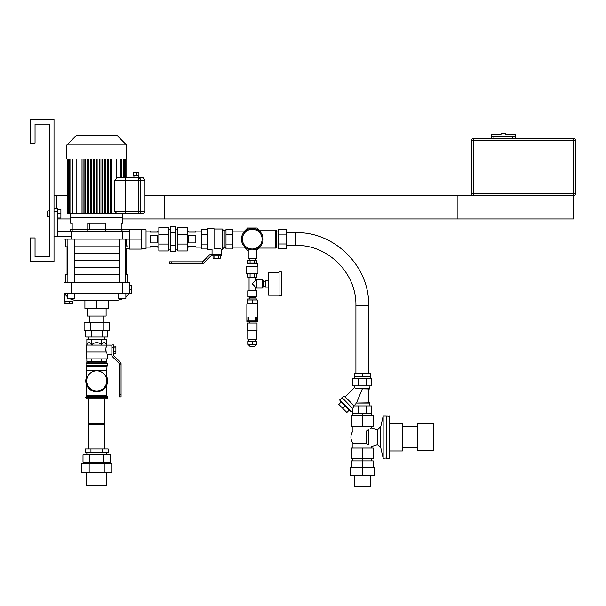 <?xml version="1.0" encoding="UTF-8"?>
<svg xmlns="http://www.w3.org/2000/svg" width="606" height="606" viewBox="0 0 606 606"><rect width="100%" height="100%" fill="white"/><g stroke="black" fill="none" stroke-linecap="round" stroke-linejoin="round"><path stroke-width="0.91" d="M126.389 243.589L127.04 246.816L126.048 239.128L126.389 243.582M125.836 246.816L125.836 246.816C126.495 249.111 126.495 249.111 125.836 246.816M71.622 299.599L76.894 300.629L116.504 300.629L96.695 300.629L96.695 308.318L84.908 308.318L84.908 300.629M66.198 295.607L65.706 295.039L66.198 295.607M67.122 296.539L64.713 293.721M119.117 253.732L74.28 253.732M67.895 253.732L67.054 253.732L67.054 260.595L67.895 260.595M125.495 260.595L126.336 260.595L126.336 253.732L125.495 253.732M119.117 260.595L74.28 260.595M119.117 260.686L74.28 260.686M67.895 260.686L67.054 260.686L67.054 267.541L67.895 267.541M125.495 267.541L126.336 267.541L126.336 260.686L125.495 260.686M119.117 267.541L74.28 267.541M122.177 231.537C122.965 229.113 122.965 229.113 122.177 231.537L122.382 230.878M129.419 229.712L122.783 229.712L122.783 229.166L70.614 229.166L70.614 231.537M63.971 236.287L63.971 239.128L129.419 239.128L129.419 231.537L57.335 231.537L57.335 208.775L54.01 208.775M71.084 239.128L71.084 236.287L54.01 236.287M57.335 236.287L57.335 231.537M122.306 239.128L122.306 231.537M71.084 236.287L71.084 231.537M141.274 239.128L129.419 239.128L129.419 249.089L141.274 249.089L141.274 229.166L129.419 229.166L129.419 231.537M65.872 239.128L65.872 246.816L67.895 246.816M74.28 246.816L119.117 246.816M125.495 246.816L127.04 246.816M129.419 248.543L126.336 248.543L126.336 253.649L125.495 253.649M119.117 253.649L74.28 253.649M67.895 253.649L67.054 253.649L67.054 246.816M141.274 248.543L146.023 248.543L146.023 229.712L141.274 229.712M70.758 301.402L72.341 301.402L72.341 303.773L64.138 303.773L64.138 301.402L70.758 301.402M65.077 301.402L65.077 303.773M69.175 301.402L69.175 303.773M67.122 296.546L67.531 296.917M69.554 298.455L71.962 299.75L71.962 301.402M63.971 293.713L71.084 293.713L71.084 282.184L63.971 282.184L63.971 293.713M122.306 293.713L129.419 293.713L129.419 282.184L122.306 282.184L122.306 293.713L71.084 293.713M129.419 293.168L131.79 293.168L131.79 285.721L129.419 285.721M129.419 289.441L131.79 289.441M122.306 282.184L71.084 282.184M67.531 293.713L67.531 298.455L74.644 298.455L74.644 293.713M118.753 293.713L118.753 298.455L125.866 298.455L125.866 293.713M119.117 267.632L74.28 267.632M67.895 267.632L67.054 267.632L67.054 274.495M126.336 274.495L126.336 267.632L125.495 267.632M119.117 274.495L74.28 274.495M67.895 274.495L65.872 274.495L65.872 282.184M127.525 282.184L127.525 274.495L125.495 274.495M108.482 300.629L108.482 308.318L96.695 308.318M87.279 308.318L87.279 316.006L106.111 316.006L106.111 308.318M103.997 223.243L103.997 229.166M89.4 229.166L89.4 223.243M87.772 231.537L87.772 223.243L105.618 223.243L105.618 231.537M72.182 231.537L72.182 223.243L70.614 223.243L70.614 213.759L70.614 217.668L122.783 217.668L122.783 213.759L108.504 213.759L108.504 158.977M107.648 158.977L107.648 213.759L105.664 213.759L105.664 158.977M104.808 158.977L104.808 213.759L102.815 213.759L102.815 158.977M101.959 158.977L101.959 213.759L99.967 213.759L99.967 158.977M99.119 158.977L99.119 213.759L97.127 213.759L97.127 158.977M96.271 158.977L96.271 213.759L94.278 213.759L94.278 158.977M93.422 158.977L93.422 213.759L91.43 213.759L91.43 158.977M90.582 158.977L90.582 213.759L88.59 213.759M87.726 158.977L87.726 213.759L85.741 213.759L85.741 158.977M84.885 158.977L84.885 213.759L82.893 213.759M83.083 158.977L83.083 213.759L82.022 213.759L82.022 158.977L82.045 213.759L76.826 213.759L76.826 158.977M122.783 213.759L122.783 223.243L121.208 223.243L121.208 231.537M116.564 158.977L116.564 177.975M68.266 158.977L68.266 213.759L67.334 213.759L76.826 213.759M110.497 213.759L110.497 158.977M68.902 158.977L68.902 213.759L68.47 213.759L68.47 158.977M84.885 213.759L85.741 213.759M87.665 158.977L87.665 213.759L88.726 213.759L88.726 158.977M90.582 213.759L91.43 213.759M93.422 213.759L94.278 213.759M96.271 213.759L97.127 213.759M99.119 213.759L99.967 213.759M101.959 213.759L102.815 213.759M104.808 213.759L105.664 213.759M107.648 213.759L108.504 213.759M111.352 158.977L111.352 213.759M126.578 144.986L126.578 158.977L66.819 158.977L66.819 144.986L126.578 144.986L117.087 135.502L76.303 135.502L66.819 144.986M92.604 135.502L92.604 135.032L100.793 135.032L100.793 135.502M99.808 135.032L99.808 135.502M100.793 135.032L103.634 135.032L103.634 135.502M103.634 135.032L103.8 135.502M143.175 177.899A0.947 0.947 0 0 1 143.986 178.369A0.947 0.947 0 0 0 143.175 177.899L138.38 177.899L143.175 177.899A0.947 0.947 0 0 1 143.986 178.369A0.947 0.947 0 0 0 143.175 177.899L138.668 177.899L143.175 177.899L144.97 180.27L144.97 211.388L143.72 213.463M138.38 213.759A2.371 2.326 -90 0 0 140.706 211.388L140.706 180.27A2.371 2.326 -90 0 0 138.38 177.899L117.163 177.899L114.792 180.27L138.38 180.27L138.38 213.759L143.175 213.759L117.163 213.759L114.792 211.388L125.154 211.388L125.124 158.977M143.72 178.194L144.955 180.27L144.97 211.388L143.175 213.759A0.947 0.947 0 0 0 143.986 213.289A0.947 0.947 0 0 1 143.175 213.759A0.947 0.947 0 0 0 143.986 213.289M144.97 208.972L144.97 182.686M138.903 175.528L133.691 175.528L133.691 172.21L138.903 172.21L138.903 175.528M136.297 175.528L136.297 172.21M133.926 177.899L133.926 175.528M35.042 124.124L49.268 124.124L49.268 210.911L47.851 210.911L47.851 216.6L49.268 216.6L49.268 256.914L35.042 256.914L35.042 237.946L30.3 237.946L30.3 261.656L54.01 261.656L54.01 119.374L30.3 119.374L30.3 143.092L35.042 143.092L35.042 124.124L49.268 124.124L49.268 256.914L35.042 256.914M574.276 195.261A1.424 1.424 0 0 0 575.7 193.837L573.329 193.837L573.329 140.721L575.7 140.721A2.371 2.371 0 0 0 573.329 138.35L473.733 138.35L473.733 140.721L573.329 140.721L573.329 138.35A2.371 2.371 0 0 1 575.7 140.721L575.7 193.837A1.424 1.424 0 0 1 574.276 195.261L472.786 195.261A1.424 1.424 0 0 1 471.362 193.837L471.362 140.721A2.371 2.371 0 0 1 473.733 138.35A2.371 2.371 0 0 0 471.362 140.721L473.733 140.721L473.733 195.261L164.279 195.261L164.279 218.971L573.329 218.971L573.329 193.837L471.362 193.837A1.424 1.424 0 0 0 472.786 195.261M512.858 138.35L512.858 136.926L491.519 136.926L491.519 134.555L501.003 134.555L501.003 133.131L505.745 133.131L505.745 134.555L515.229 134.555L515.229 136.926L493.89 136.926L493.89 138.35M515.229 138.35L515.229 136.926M491.519 138.35L491.519 136.926M145.069 195.261L457.136 195.261L457.136 218.971L122.783 218.971M56.381 208.775L56.381 195.261L67.334 195.261M57.335 218.971L70.614 218.971M56.381 195.261L54.01 195.261M88.703 448.993L88.703 423.382L104.686 423.382L104.686 448.993M86.643 472.748L86.643 485.504L106.754 485.504L106.754 472.748M108.194 452.78L85.196 452.78L85.196 448.993L108.194 448.993L108.194 452.78M102.444 452.78L102.444 448.993M90.945 452.78L90.945 448.993M106.535 454.682L106.535 452.78M110.39 462.317L83.007 462.317L83.007 454.682L110.39 454.682L110.39 462.317M103.543 462.317L103.543 454.682M89.855 462.317L89.855 454.682M107.959 463.832L107.959 462.317M111.754 472.748L81.636 472.748L81.636 463.832L111.754 463.832L111.754 472.748M104.224 472.748L104.224 463.832M89.165 472.748L89.165 463.832M278.336 248.915L278.336 229.197L286.403 229.197L286.403 248.915L278.336 248.915M278.336 243.983L286.403 243.983M278.336 234.128L286.403 234.128M258.126 230.045L275.73 230.045L275.73 248.066L258.338 248.066M275.73 248.066L276.442 247.354L276.442 230.757L275.73 230.045M371.766 460.871L371.766 458.5M373.19 467.37L373.19 460.871L362.282 460.871L362.282 458.5L351.374 458.5L351.374 448.061L373.19 448.061L373.19 458.5L362.282 458.5L362.282 448.061M352.798 460.871L352.798 458.5M362.282 475.43L350.427 475.43L350.427 467.37L362.282 467.37L362.282 475.43L374.137 475.43L374.137 467.37L362.282 467.37L362.282 460.871L351.374 460.871L351.374 467.37M370.342 376.402L354.222 376.402L354.222 373.273L370.342 373.273L370.342 376.402M362.282 376.402L362.282 373.273M354.29 475.43L354.29 486.626L370.274 486.626L370.274 475.43M368.266 444.728L366.388 443.35L366.388 430.957L368.266 429.586C372.675 427.366 372.675 427.366 368.266 429.586L368.266 444.728C372.675 446.948 372.675 446.948 368.266 444.728L368.281 444.736M367.433 430.222L366.388 430.957L352.942 430.957L352.942 426.245M417.534 450.553L417.534 423.761L417.534 450.553L433.661 450.553L433.661 423.761L417.534 423.761M433.661 450.553L433.661 423.761M389.552 458.234L389.787 416.314L386.704 416.072L386.704 458.234L389.552 458.234L389.552 416.072M386.704 458.234L386.704 416.072M386.234 458.234L386.234 416.072L383.151 416.072L383.151 458.234L386.469 458M371.622 448.061L371.622 446.501L377.462 444.599L380.78 447.698L380.78 426.616L383.151 416.072M380.78 447.698L383.151 458.234M402.361 423.329L402.361 450.978L402.596 423.571L389.787 423.329M402.361 450.978L389.787 450.978M417.299 447.592L402.596 447.592M377.462 444.599L377.462 429.707L371.38 427.98M371.107 428.154L369.971 428.828M352.942 448.061L352.942 443.35L366.388 443.35M362.282 426.245L373.19 426.245L373.19 415.814L351.374 415.814L351.374 426.245L362.282 426.245L362.282 413.443L358.351 413.443L358.351 405.906L353.942 405.906A60.183 42.556 90 0 1 353.949 405.99L352.798 408.262L352.798 415.814M341.155 402.051L338.807 404.399L342.829 408.421L346.859 412.444L349.207 410.095M345.178 406.073L342.829 408.421M342.231 397.756L344.306 396.013L354.199 405.906M343.973 396.013L353.949 405.99M369.963 385.886L369.728 388.969L356.184 388.734C354.109 387.082 354.109 387.082 356.184 388.734L355.457 388.12M354.624 387.514L345.193 396.9M369.963 403.058L355.608 403.058C354.343 406.52 354.343 406.52 355.608 403.058L369.728 402.823L369.963 405.906M354.843 405.164L355.124 404.391M362.282 388.969L356.548 402.823M341.86 397.725L352.821 408.686L342.193 397.725L339.678 399.907L351.351 411.572L352.798 410.126M339.678 399.907L340.352 401.248L350.003 410.898L351.351 411.572M352.798 413.443L358.351 413.443M366.213 385.886L371.766 385.886L371.766 378.349L352.798 378.349L352.798 385.886L366.213 385.886L366.213 378.349M358.351 385.886L358.351 378.349M369.963 388.734L356.184 388.734M362.282 413.443L371.766 413.443L371.766 405.906L358.351 405.906M366.213 413.443L366.213 405.906M371.766 415.814L371.766 413.443M57.335 213.759L60.888 213.759L60.888 218.024L57.335 218.024M60.888 213.759L60.888 209.487L57.335 209.487M47.851 216.6L47.374 216.13L47.374 211.388L47.851 210.911M96.695 370.834A10.052 10.052 0 0 0 87.991 385.916A10.052 10.052 0 0 0 105.406 385.916A10.052 10.052 0 0 0 96.695 370.834M106.754 377.311A10.673 10.673 0 0 1 96.695 391.559A10.673 10.673 0 0 1 86.643 377.311M96.695 362.865L106.891 362.865L86.499 362.865L88.703 362.865L88.703 361.441M96.695 390.938A10.052 10.052 0 0 1 86.643 380.886A10.052 10.052 0 0 0 96.695 390.938A10.052 10.052 0 0 0 106.754 380.886A10.052 10.052 0 0 1 96.695 390.938M106.739 398.74L86.658 398.74L104.808 398.907L106.739 398.74L107.603 397.794L85.787 397.794L85.787 397.241L107.603 397.241L106.754 395.657L86.643 395.657L86.643 385.113M107.057 365.676L106.754 366.122L107.368 365.236L106.754 366.122L86.643 366.122L86.029 365.236L86.029 363.335L107.368 363.335L107.368 365.236L86.029 365.236L86.332 365.676L107.057 365.676L106.754 370.736L86.643 370.736L86.643 376.652A10.908 10.908 0 0 0 94.536 391.574A10.908 10.908 0 0 0 107.603 380.886A10.908 10.908 0 0 1 96.695 391.794A10.908 10.908 0 0 1 86.643 376.652A10.908 10.908 0 0 0 94.536 391.574A10.908 10.908 0 0 0 106.754 376.652A10.908 10.908 0 0 1 107.603 380.886A10.908 10.908 0 0 0 106.754 376.652M104.686 398.907L104.686 424.518L88.703 424.518L88.703 398.907M102.997 322.46L109.292 322.46L109.292 330.52L84.098 330.52L84.098 322.46L102.997 322.46L102.997 330.52M90.4 330.52L90.4 322.46M107.648 330.52L107.648 337.019L85.741 337.019L85.741 330.52M91.218 337.019L91.218 330.52M102.172 337.019L102.172 330.52M106.073 352.048L105.914 348.026L106.83 345.155M106.429 352.048L106.429 352.048C107.368 354.911 107.368 354.911 106.429 352.048L86.219 352.048L86.219 358.881L107.179 358.881L107.179 354.23L111.875 354.23L111.875 355.298L111.875 347.306L113.534 347.306L113.534 344.935L111.875 344.935L111.875 347.306M106.565 352.54L106.762 353.162L106.565 352.54M111.875 346.715L111.875 354.23M111.875 345.125L86.544 345.079L86.544 352.048M101.626 344.64C103.27 341.958 104.914 341.958 106.558 344.64L106.558 339.39L101.626 339.39L101.626 344.64C98.339 341.958 95.051 341.958 91.771 344.64C90.127 341.958 88.484 341.958 86.84 344.64L86.544 345.079M101.626 339.39L91.771 339.39L91.771 344.64M91.771 339.39L86.84 339.39L86.84 344.64M106.558 358.881L106.558 361.441L86.84 361.441L86.84 358.881M91.771 361.441L91.771 358.881M101.626 361.441L101.626 358.881M113.534 347.306L113.534 355.01A0.947 0.947 0 0 0 113.807 355.677L120.526 362.433A1.894 1.894 0 0 1 121.071 363.774L119.412 364.07A0.947 0.947 0 0 0 119.14 363.395L112.421 356.639A1.894 1.894 0 0 1 111.875 355.298M113.534 353.237L115.905 353.237L115.905 346.117L113.534 346.117M113.534 347.897L115.905 347.897M113.534 351.457L115.905 351.457M119.412 364.07L121.071 364.07L121.071 394.498L119.412 394.498L119.412 364.07M119.412 394.498L119.412 396.869L121.071 396.869L121.071 394.498M106.239 346.708L105.989 347.647M105.777 349.215L105.77 349.829M105.8 350.435L105.891 351.192M113.807 355.677A0.947 0.947 0 0 1 113.534 355.01M254.626 346.261L249.884 346.261L254.626 346.261L256.52 344.367L247.983 344.367L249.884 346.261M256.52 344.132L256.52 341.519L247.983 341.519L247.983 344.132L256.52 344.367M252.255 341.519L252.255 344.132M248.915 321.127L257.664 321.491L247.081 321.733L246.847 321.127L248.915 321.127M248.695 341.519L248.695 339.148M247.983 330.611L247.983 339.148L256.52 339.148L256.52 330.611M247.513 330.611L256.997 330.611L256.997 323.028L247.513 323.028L247.513 330.611M249.452 323.028L249.452 321.968L255.293 321.733M255.724 321.127L255.724 317.332L256.399 317.332L255.724 317.332L255.724 320.938L248.778 320.938L248.778 317.332L248.112 317.332L248.778 317.332L248.778 321.127M256.399 321.127L256.399 317.332L256.399 320.938L257.664 320.938L257.664 304.007L246.847 304.007L246.847 320.938L248.112 320.938L248.112 317.332L248.112 321.127M252.255 299.978L257.232 299.978L257.232 303.773L247.271 303.773L247.271 299.978L252.255 299.978L252.255 303.773M256.709 298.978L247.793 298.978L247.793 299.978L247.793 298.978L256.709 298.978L256.709 299.978L256.709 298.978M281.896 283.805L281.896 272.42L281.419 271.95L281.419 295.66L281.896 295.19L281.896 283.805M281.896 294.236L281.896 295.19M281.419 271.95L279.048 271.95L279.048 295.66L281.419 295.66M279.048 295.19L268.617 295.19L268.617 272.42L279.048 272.42M268.617 287.123L265.299 287.123L265.299 280.487L268.617 280.487M257.474 266.254L247.036 266.254L247.036 263.883L257.474 263.883L257.474 266.254L257.944 266.731L246.566 266.731L246.566 273.374L257.944 273.374L257.944 266.731M262.451 285.449L263.875 285.449L263.875 280.517L262.451 280.517M262.451 282.161L263.875 282.161M262.451 287.092L263.875 287.092L263.875 285.449M262.216 288.07L262.451 279.775L256.285 279.533L256.285 288.07L262.216 288.07L262.216 279.533M256.285 288.07L256.285 279.533M256.05 287.009L255.452 287.009L252.255 283.805L255.452 280.601L255.452 277.162M256.52 296.849L247.983 296.849L256.52 296.849L256.52 290.774L247.983 290.774L247.983 296.849M255.452 287.009L255.452 290.539M256.52 290.774L247.983 290.774M255.452 297.084L249.051 297.084M254.884 298.978L255.452 297.273M247.877 273.374L247.877 277.162L256.633 277.162L256.633 273.374M250.066 273.374L250.066 277.162M254.444 273.374L254.444 277.162M254.565 262.936L256.633 262.936L256.633 260.565L254.444 260.565L254.565 262.936M254.444 260.565L247.877 260.565L247.877 262.936L254.444 262.936M247.983 262.936L247.036 263.883M250.066 260.565L250.066 262.936M248.225 249.164L248.225 258.671L256.285 258.671L256.285 249.164M218.963 254.308L221.334 254.308L221.334 255.967L218.963 255.967L218.963 254.308L210.971 254.308L221.145 254.308L221.114 249.271M210.971 254.308A1.894 1.894 0 0 0 209.631 254.853L202.874 261.572A0.947 0.947 0 0 1 202.199 261.845L202.495 263.504A1.894 1.894 0 0 0 203.836 262.959L210.593 256.24A0.947 0.947 0 0 1 211.259 255.967L218.963 255.967M158.848 250.982L158.848 227.273L168.332 227.273L168.332 250.982L158.848 250.982M158.848 244.044L168.332 244.044M158.848 234.219L168.332 234.219M157.424 242.908L150.311 242.908L150.311 235.355L157.424 235.355L157.424 242.908M158.848 231.136L157.424 231.136L157.424 232.083L150.311 232.083L150.311 231.136L146.023 231.136M146.023 247.119L150.311 247.119L150.311 246.172L157.424 246.172L157.424 247.119L158.848 247.119M175.445 245.43L175.445 226.53L170.703 226.53L170.703 251.725L175.445 251.725L175.445 245.43L170.703 245.43M175.445 232.833L170.703 232.833M188.724 235.355L195.844 235.355L195.844 242.908L188.724 242.908L188.724 235.355M201.533 231.136L195.844 231.136L195.844 232.083L188.724 232.083L188.724 231.136L187.307 231.136M187.307 247.119L188.724 247.119L188.724 246.172L195.844 246.172L195.844 247.119L201.533 247.119M177.816 244.044L177.816 250.982L187.307 250.982L187.307 227.273L177.816 227.273L177.816 244.044L187.307 244.044M177.816 234.219L187.307 234.219M214.032 248.551L214.039 248.551C222.879 248.899 222.879 248.899 214.032 248.551M215.107 248.324L216.198 248.21M216.713 248.202L217.145 248.218M218.721 248.445L219.63 248.695M214.032 248.915C211.418 249.793 211.418 249.793 214.032 248.915L214.032 228.651L207.866 228.651L207.866 249.611L212.039 249.611L212.039 254.308M225.977 247.665L224.175 247.665L222.281 249.278L222.281 228.977L214.032 228.977M207.866 234.204L201.533 234.204L201.533 229.273L207.866 229.273M207.866 248.983L201.533 248.983L201.533 234.204M207.866 244.059L201.533 244.059M225.977 239.128L225.977 229.273L232.712 229.273L232.712 244.059L225.977 244.059L225.977 239.128M232.712 234.204L225.977 234.204M232.712 244.059L232.712 248.983L225.977 248.983L225.977 244.059M224.175 247.665L224.175 230.591L222.281 228.977M220.152 255.967L220.152 258.338L213.032 258.338L213.032 255.967M218.372 255.967L218.372 258.338M214.812 255.967L214.812 258.338M171.771 263.504L202.199 263.504L202.199 261.845L171.771 261.845L171.771 263.504L169.4 263.504L169.4 261.845L171.771 261.845M210.593 256.24A0.947 0.947 0 0 1 211.259 255.967M259.073 248.066L256.285 250.27M248.225 250.27L247.634 250.27L244.483 247.119M244.483 231.136L247.634 227.985L256.868 227.985L258.936 230.045M263.065 239.128A10.81 10.81 0 0 0 246.847 229.765A10.81 10.81 0 0 0 246.847 248.49A10.81 10.81 0 0 0 263.065 239.128M54.01 211.623L57.335 211.623M69.993 158.977L69.993 213.759M72.697 213.759L72.697 158.977M120.692 158.977L120.692 177.899M123.404 158.977L123.404 177.899M124.495 158.977L124.495 177.899M96.702 135.032L96.702 135.502M93.589 135.032L93.589 135.502M144.955 211.388L125.154 211.388L125.154 213.759M138.38 177.899L138.38 180.27L144.955 180.27M286.403 245.438L295.887 245.438C327.399 244.498 356.616 272.829 355.904 305.454L368.66 305.454L368.66 373.273M295.887 245.438L295.887 232.681C334.095 231.545 369.524 265.89 368.66 305.454M106.754 378.379A10.363 10.363 0 0 1 96.695 391.249A10.363 10.363 0 0 1 86.643 378.379M86.643 395.657L86.219 396.453L107.179 396.453M246.847 321.491L257.664 321.491M255.171 297.44L249.051 297.273M254.884 297.932L249.619 297.932L249.339 297.44M262.118 239.128A9.863 9.863 0 0 1 247.324 247.672A9.863 9.863 0 0 1 247.324 230.583A9.863 9.863 0 0 1 262.118 239.128M128.707 293.713L125.866 297.114L128.707 293.713M124.063 298.455L116.504 300.629L124.063 298.455M67.895 239.128L67.895 282.184M74.28 239.128L74.28 282.184M119.117 239.128L119.117 282.184M125.495 239.128L125.495 282.184M64.516 293.713L64.516 301.402M71.962 299.75L76.894 300.629M126.056 177.899L126.056 158.977M69.281 213.759L69.281 158.977M71.985 213.759L71.985 158.977M67.334 213.759L67.334 158.977M67.463 213.759L67.463 158.977M125.927 177.899L125.927 158.977M121.405 177.899L121.405 158.977M124.116 177.899L124.116 158.977M125.548 177.899L125.548 158.977M67.842 213.759L67.842 158.977M124.919 177.899L124.919 158.977M114.792 180.27L114.792 211.388M138.668 177.899L138.668 175.528M86.855 454.682L86.855 452.78M85.431 463.832L85.431 462.317M276.442 247.051L278.336 247.051M276.442 231.068L278.336 231.068M370.274 378.349L370.274 376.402M354.29 378.349L354.29 376.402M417.299 426.722L402.596 426.722M377.462 429.707L380.78 426.616M371.622 427.813L371.622 426.245M352.942 430.957C350.238 435.093 350.238 439.221 352.942 443.35M354.601 385.886L354.601 387.499M368.759 388.969L368.759 402.823M355.904 305.454L355.904 373.273M286.403 232.681L295.887 232.681M86.332 365.676L86.643 380.886M86.029 363.335L86.499 362.865L86.029 363.335M107.368 363.335L106.891 362.865L107.368 363.335M106.754 370.736L106.754 380.886M106.754 395.657L106.754 385.113M86.219 396.453L85.787 397.241M107.603 397.794L107.603 397.241M86.658 398.74L85.787 397.794M89.65 316.006L89.65 322.46M103.74 316.006L103.74 322.46M104.686 339.39L104.686 337.019M88.703 339.39L88.703 337.019M106.558 344.64L106.845 345.079M104.686 362.865L104.686 361.441M255.808 341.519L255.808 339.148M255.05 323.028L255.05 321.968M263.875 286.411L265.299 286.411M263.875 281.199L265.299 281.199M256.05 280.601L255.452 280.601M249.051 277.162L249.051 290.539M249.619 297.932L249.619 298.978M247.036 266.254L246.566 266.731M256.52 262.936L257.474 263.883M249.172 258.671L249.172 260.565M255.338 258.671L255.338 260.565M175.445 249.18L177.816 249.18M175.445 229.076L177.816 229.076M168.332 249.18L170.703 249.18M168.332 229.076L170.703 229.076M222.281 249.278L221.145 249.278M225.977 230.591L224.175 230.591M232.712 247.119L244.968 247.119M232.712 231.136L244.968 231.136"/></g></svg>
